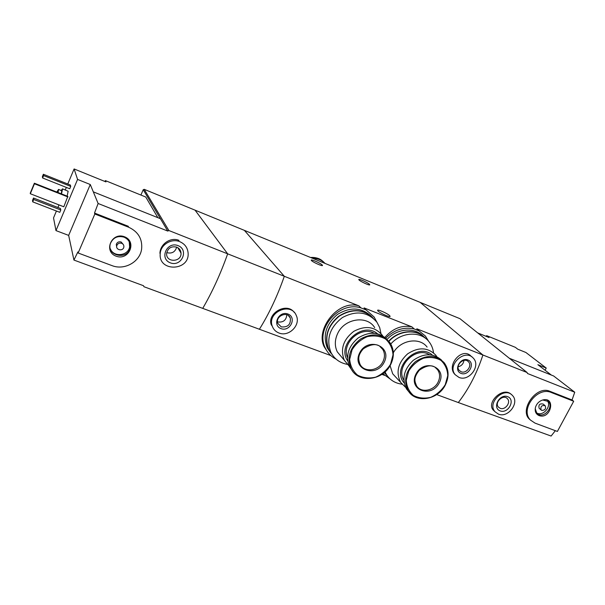 <?xml version="1.0" encoding="UTF-8"?>
<svg xmlns="http://www.w3.org/2000/svg" width="605" height="605" viewBox="0 0 605 605"><rect width="100%" height="100%" fill="white"/><g stroke="black" fill="none" stroke-linecap="round" stroke-linejoin="round"><path stroke-width="0.91" d="M336.085 359.12L335.979 359.083C331.313 356.693 327.819 353.138 325.505 348.427C314.774 328.908 339.261 300.821 360.973 307.9L366.146 309.949L364.059 307.9L411.892 326.851C401.78 324.9 392.789 328.409 384.916 337.378M366.146 309.949L374.102 316.975L376.817 322.072M360.973 307.9L358.916 305.858C338.006 299.362 315.114 329.347 324.182 346.801L327.615 351.981M385.786 338.135C394.286 329.748 403.754 326.685 414.191 328.961L419.114 330.912L416.784 328.795L482.896 354.999L420.165 302.379L195.044 210.154L227.669 253.835C220.47 274.057 212.151 292.238 202.728 308.376L143.937 286.709L143.506 285.719L73.931 260.059L77.871 251.93L78.143 253.003L111.97 265.603C124.418 270.624 140.012 261.882 141.615 249.056C142.546 238.975 138.235 231.7 128.683 227.238L94.841 214.004L78.143 253.003M419.114 330.912L425.398 336.055L428.582 341.228M390.134 378.995L382.844 373.693M414.191 328.961L411.892 326.851M369.368 284.229L369.746 284.721C370.222 286.135 358.75 280.75 358.81 279.593C358.364 278.376 367.462 282.376 369.368 284.229M322.193 264.96L322.48 265.368C323.047 266.865 311.273 261.473 311.273 260.226C310.743 258.91 320.484 263.13 322.193 264.96M358.916 305.858L284.312 276.288L244.375 230.361L284.312 276.288L227.669 253.835C220.47 274.057 212.151 292.238 202.728 308.376L259.401 329.256C269.096 313.7 277.4 296.049 284.312 276.288C277.4 296.049 269.096 313.7 259.401 329.256L330.844 355.574M294.393 312.573C286.853 301.661 266.956 313.36 271.237 324.719L272.242 326.11C266.873 312.135 291.073 301.615 296.314 315.568C300.972 325.044 288.857 337.204 278.958 333C275.661 331.706 273.422 329.407 272.242 326.11M436.704 394.581L458.31 402.544C468.769 388.977 476.967 373.126 482.896 354.999L527.129 372.529L459.936 318.669L420.165 302.379L482.896 354.999C476.967 373.126 468.769 388.977 458.31 402.544L551.11 436.046L555.345 430.684M471.363 356.526C462.643 346.219 446.233 364.724 454.559 374.079L455.293 374.782C446.573 365.208 464.965 348.2 473.284 358.152C481.096 365.745 469.056 381.891 458.968 377.407L455.293 374.782M381.876 374.374L384.432 375.319M389.605 315.613L390.089 316.279C390.641 318.086 377.573 311.923 377.641 310.41C377.127 308.875 387.329 313.322 389.605 315.613M461.033 373.398C453.175 370.487 460.163 356.852 467.945 359.975C475.742 362.962 468.769 376.446 461.033 373.398M461.086 371.735L459.24 370.434C454.627 365.48 464.239 356.595 468.527 361.851C472.49 365.791 466.258 374.056 461.086 371.735M463.944 360.391C463.445 363.824 461.502 365.957 458.121 366.796M281.03 328.628C271.819 325.309 278.829 310.463 287.965 314.018C297.115 317.428 290.113 332.1 281.03 328.628M281.272 326.889L277.861 323.448C274.904 316.165 287.655 310.599 290.294 318.003C290.952 324.499 287.95 327.456 281.272 326.889M286.846 314.766C286.218 320.355 283.117 322.73 277.544 321.875M312.823 258.403C317.746 258.358 321.822 260.029 325.051 263.417M329.12 265.081L334.784 267.402M485.838 336.221L486.723 335.684L515.362 347.33L517.774 349.191L525.896 352.488L546.232 368.052L545.067 370.23M477.7 332.909L489.029 337.514L486.723 335.684M551.329 375.055L537.875 364.686L546.232 368.052M511.376 394.52C503.209 385.982 485.996 402.431 493.272 410.107L495.056 411.778C486.647 402.817 504.464 386.05 512.412 395.451C519.884 402.59 508.094 418.32 498.452 414.13L495.056 411.778M527.129 372.529L527.469 373.497L574.75 392.221L572.043 399.973L573.691 401.266L551.374 392.539C537.391 386.096 519.612 409.721 530.524 420.12L535.017 423.114L557.386 431.448L573.691 401.266M530.524 420.12L529.103 418.864C519.476 409.615 536.295 385.234 549.771 391.253L572.043 399.973M509.312 358.251L553.651 375.985L574.75 392.221M500.154 410.908C491.91 407.952 499.496 393.477 507.648 396.661C515.831 399.708 508.261 414.017 500.154 410.908M500.169 408.307L498.459 407.135C494.035 402.507 503.315 393.772 507.413 398.71C511.217 402.416 505.122 410.477 500.169 408.307M539.047 415.59C535.712 414.017 534.548 411.158 535.561 407.006C536.748 403.648 538.987 401.357 542.284 400.124C556.229 395.836 551.095 419.9 539.047 415.59M539.395 408.511L539.131 408.284C538.374 404.745 539.736 403.346 543.214 404.095L544.954 405.547M541.808 410.424L541.104 409.963C540.356 406.416 541.725 405.017 545.211 405.766C546.217 408.693 545.082 410.25 541.808 410.424M547.154 400.601C551.934 405.584 543.797 416.149 537.391 413.298L536.506 412.875M542.7 400.003L548.266 401.44C553.658 406.167 545.453 417.465 538.798 414.516L536.786 413.192L535.213 408.64M481.391 334.414L483.614 335.314M480.824 334.179L483.652 335.329M104.831 181.439L105.399 180.608L105.988 181.908L98.328 178.793M157.86 217.671L145.752 197.018L105.399 180.608M73.931 260.059L68.66 235.398L55.978 230.603L77.576 179.413L74.105 168.954L95.174 177.515M77.576 179.413L90.274 184.517L98.131 203.499L167.759 231.065L160.416 218.7L93.752 192.035M56.424 211.016L53.52 217.921L55.978 230.603M179.012 240.374C170.58 236.805 160.166 244.065 159.939 253.253M168.871 230.528L144.209 189.327L195.044 210.154L227.669 253.835L168.871 230.528L167.759 231.065M128.683 227.238L128.237 226.262L94.509 213.058L98.131 203.499M62.428 188.836L68.146 191.24L67.125 196.118M60.455 208.475L60.795 209.98L59.804 212.325L32.708 201.858L32.526 200.391L33.502 198.024L60.455 208.475M70.331 185.024L70.732 186.393L69.734 188.76L42.615 177.983L42.373 176.652L43.363 174.263L70.331 185.024M67.805 196.391L63.828 206.781L30.318 193.744L30.25 193.169L34.372 183.217L67.805 196.391M74.105 168.954L67.775 184.003M66.346 187.414L65.272 189.962M58.98 204.929L57.906 207.492M144.209 189.327L143.219 189.72L160.416 218.7M140.904 195.052L143.219 189.72M56.809 192.05L58.564 189.403L58.08 192.556M57.127 192.178L57.793 191.377L57.755 192.428M58.587 189.418L61.793 190.794L61.218 193.789M61.06 190.393L62.542 189.017L61.483 193.895M33.502 198.024L33.691 199.484L60.795 209.98M33.691 199.484L32.708 201.858M43.363 174.263L43.613 175.586L70.732 186.393M43.613 175.586L42.615 177.983M179.821 241.698C184.812 243.898 187.573 247.649 188.102 252.943C189.826 271.108 158.465 272.273 160.204 253.798C160.499 244.775 171.427 238.052 179.821 241.698M178.067 245.63C189.236 249.925 181.455 267.213 170.36 262.857C159.107 258.683 166.889 241.153 178.067 245.63M176.728 247.135C179.39 248.315 180.819 250.319 181.031 253.155C181.636 262.305 165.982 262.835 166.617 253.593C167.789 248.126 171.154 245.978 176.728 247.135M176.683 247.12C175.147 252.073 171.828 253.911 166.73 252.618M34.372 183.217L34.447 183.769L67.964 196.965M34.447 183.769L30.318 193.744M94.509 213.058L94.841 214.004M68.66 235.398L90.274 184.517M124.524 236.782C137.35 241.66 128.82 261.088 116.084 256.165C103.153 251.438 111.675 231.715 124.524 236.782M116.712 247.037L116.281 244.352C117.189 242.181 118.814 241.395 121.159 241.992L123.314 244.549M121.688 243.293C123.397 244.095 124.108 245.396 123.813 247.203C122.928 251.62 115.434 249.994 116.795 245.668C117.703 243.49 119.336 242.696 121.688 243.293M129.236 241.796L129.621 246.878C128.2 255.93 113.611 257.511 110.397 248.897M124.048 237.16C128.706 239.346 130.703 242.9 130.03 247.823C127.844 260.551 106.185 255.923 110.42 243.512C113.059 237.606 117.604 235.481 124.048 237.16M94.645 177.303L98.66 178.929M436.749 356.557L435.698 355.075C427.848 347.24 418.486 346.839 407.596 353.872C397.999 362.743 395.678 372.241 400.623 382.36L405.668 387.412M393.333 352.73C400.548 339.889 419.583 336.819 427.1 347.081M396.676 378.095L392.705 373.807L390.066 365.662M432.303 355.059C417.518 341.432 390.603 368.18 404.178 382.973M429.505 354.704C415.9 345.856 395.042 366.585 403.845 380.182M441.627 360.179C433.316 352.949 423.833 353.017 413.185 360.391C403.822 369.458 401.614 378.995 406.56 389.015L409.283 392.297M439.275 382.829C447.541 367.137 423.992 358.054 415.945 374.094C407.838 390.028 431.425 398.604 439.275 382.829M433.513 352.828C433.021 348.533 431.478 344.782 428.869 341.568C420.573 330.769 401.221 331.873 390.792 344.011M385.03 371.901L386.413 374.555C389.991 380.076 395.163 383.283 401.947 384.167M425.655 338.452C417.14 328.727 399.043 330.035 388.932 341.356M384.417 372.446L387.593 376.257M423.334 336.289C414.75 326.912 397.016 328.334 387.071 339.45M384.213 372.62L385.445 373.935M424.377 337.189C415.537 328.53 398.423 330.315 388.728 341.122M384.379 372.476L387.495 376.128M382.715 335.851L382.428 335.42C374.979 326.549 365.428 325.188 353.781 331.343C343.285 339.526 340.116 349.145 344.275 360.202L349.304 366.297M342.468 358.039L337.303 351.876C334.573 346.105 334.678 340.018 337.613 333.612C344.313 318.457 367.031 314.94 374.707 327.623M377.482 333.741C362.577 320.816 336.198 344.858 347.686 360.898M374.147 333.219C360.671 325.543 341.084 343.398 347.474 357.525M387.132 339.518C378.904 331.774 369.254 331.253 358.19 337.945C348.261 346.37 345.364 355.952 349.493 366.683L352.564 371.054M384.198 362.198C392.509 346.03 367.681 336.448 359.604 352.987C351.467 369.421 376.325 378.458 384.198 362.198M380.961 333.529L379.706 327.607L376.998 322.321C367.901 311.772 356.368 310.176 342.415 317.542C329.831 327.297 325.966 338.868 330.837 352.239C334.24 358.841 339.685 362.871 347.149 364.339M373.33 318.268C363.605 309.125 352.254 308.429 339.276 316.158C327.615 325.929 324.159 337.174 328.916 349.902L332.667 355.324M371.243 316.173C361.465 307.287 350.189 306.72 337.416 314.471C325.951 324.197 322.578 335.351 327.305 347.935L330.776 353.055M372.173 317.05C362.153 308.694 350.908 308.482 338.445 316.407C327.267 326.186 324.03 337.272 328.727 349.667L332.576 355.203M310.584 257.488C315.908 257.08 320.348 258.683 323.894 262.283M549.771 391.253L551.374 392.539M445.409 384.636C449.235 376.484 448.842 369.201 444.221 362.781C436.213 354.787 426.623 354.401 415.454 361.631C405.6 370.736 403.195 380.469 408.224 390.807L411.612 394.687M445.227 384.719L447.761 375.637C447.458 369.451 445.174 364.361 440.909 360.368C435.721 357.517 429.913 356.799 423.492 358.228C417.299 360.958 412.376 365.231 408.723 371.039L406.25 380.273C406.666 386.504 409.056 391.564 413.404 395.443C418.63 398.173 424.4 398.801 430.707 397.326C436.78 394.604 441.612 390.399 445.227 384.719M435.388 367.613L437.528 369.663C433.581 364.354 427.516 364.543 419.325 370.23C412.905 378.352 414.871 381.513 416.626 385.945C421.027 393.227 433.997 390.883 438.08 382.148C440.258 377.512 440.069 373.353 437.528 369.663L435.751 367.878M390.785 364.157C394.347 356.504 394.127 349.433 390.127 342.937C382.511 333.877 372.733 332.516 360.777 338.853C350 347.255 346.726 357.116 350.953 368.43C357.782 383.691 383.305 380.742 390.785 364.157M390.558 364.233L393.016 354.855C392.569 348.45 390.066 343.171 385.529 339.012C380.038 336.017 373.95 335.23 367.258 336.66C360.837 339.443 355.77 343.829 352.072 349.811L349.682 359.355C350.257 365.798 352.866 371.046 357.502 375.1C363.023 377.959 369.073 378.647 375.644 377.165C381.929 374.397 386.897 370.086 390.558 364.233M379.932 346.491L382.768 349.456C378.859 343.247 372.377 343.035 363.318 348.805C357.366 355.634 358.387 359.483 360.013 364.263C364.127 372.861 378.707 371.039 383.003 361.51C385.014 357.184 384.931 353.161 382.768 349.456L380.5 346.915M325.505 348.427L324.182 346.801M471.787 356.867L471.378 356.511M468.527 361.851L467.733 361.155M290.294 318.003L288.358 315.545M310.539 257.465C315.53 257.238 319.425 258.335 322.231 260.763M507.413 398.71L506.756 398.128M541.104 409.963L539.131 408.284M548.266 401.44L547.548 400.85M56.515 203.968L62.126 206.154M160.204 253.798L159.917 253.245M181.031 253.155L177.749 247.634M116.795 245.668L116.281 244.352M130.03 247.823L129.621 246.878M392.705 373.807L400.623 382.36M406.56 389.015L408.224 390.807C415.703 403.777 438.36 399.905 445.469 384.727C449.303 376.56 448.887 369.247 444.221 362.781M384.462 372.408L386.413 374.555M337.303 351.876L344.275 360.202M349.493 366.683L350.953 368.43C357.842 383.736 383.366 380.825 390.83 364.24C394.392 356.564 394.158 349.463 390.127 342.937M328.916 349.902L330.837 352.239M327.305 347.935L328.727 349.667"/></g></svg>
